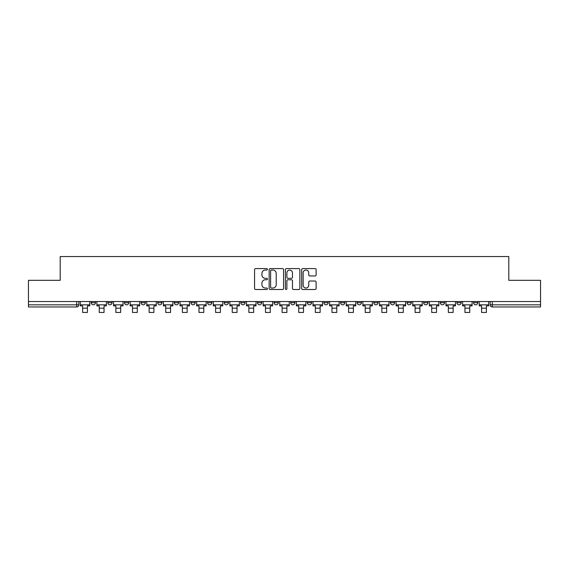 <?xml version="1.0" encoding="UTF-8"?>
<svg xmlns="http://www.w3.org/2000/svg" width="569" height="569" viewBox="0 0 569 569"><rect width="100%" height="100%" fill="white"/><g stroke="black" fill="none" stroke-linecap="round" stroke-linejoin="round"><path stroke-width="0.85" d="M267.451 269.315A0.733 0.733 0 0 0 266.719 268.582L255.609 268.582A1.046 1.046 0 0 0 254.563 269.628L254.563 288.455A1.046 1.046 0 0 0 255.609 289.5L266.719 289.5A0.733 0.733 0 0 0 267.451 288.768A0.733 0.733 0 0 0 266.719 288.035L265.282 288.035A3.35 3.35 0 0 1 261.932 284.685L261.932 283.12A3.35 3.35 0 0 1 265.282 279.77L266.719 279.77A0.733 0.733 0 0 0 267.451 279.038A0.733 0.733 0 0 0 266.719 278.305L265.282 278.305A3.35 3.35 0 0 1 261.932 274.962L261.932 273.39A3.35 3.35 0 0 1 265.282 270.047L266.719 270.047A0.733 0.733 0 0 0 267.451 269.315M440.285 302.694L440.285 301.52L440.285 302.694A2.134 2.134 0 0 0 442.412 304.828A2.134 2.134 0 0 1 440.285 302.694L444.545 302.694A2.134 2.134 0 0 1 442.412 304.828M423.663 302.694L423.663 301.52L423.663 302.694A2.134 2.134 0 0 0 425.79 304.828A2.134 2.134 0 0 1 423.663 302.694L427.924 302.694A2.134 2.134 0 0 1 425.79 304.828M373.79 301.52L373.79 302.694L378.058 302.694A2.134 2.134 0 0 1 375.924 304.828A2.134 2.134 0 0 1 373.79 302.694L373.79 301.52M357.168 301.52L357.168 302.694L361.429 302.694A2.134 2.134 0 0 1 359.302 304.828A2.134 2.134 0 0 1 357.168 302.694L357.168 301.52M274.059 301.52L274.059 302.694L278.319 302.694A2.134 2.134 0 0 1 276.185 304.828A2.134 2.134 0 0 1 274.059 302.694L274.059 301.52M224.193 301.52L224.193 302.694L228.454 302.694A2.134 2.134 0 0 1 226.32 304.828A2.134 2.134 0 0 1 224.193 302.694L224.193 301.52M190.942 301.52L190.942 302.694L195.21 302.694A2.134 2.134 0 0 1 193.076 304.828A2.134 2.134 0 0 1 190.942 302.694L190.942 301.52M174.32 301.52L174.32 302.694L178.588 302.694A2.134 2.134 0 0 1 176.454 304.828A2.134 2.134 0 0 1 174.32 302.694L174.32 301.52M141.076 302.694L141.076 301.52L141.076 302.694A2.134 2.134 0 0 0 143.21 304.828A2.134 2.134 0 0 1 141.076 302.694L145.337 302.694A2.134 2.134 0 0 1 143.21 304.828M107.833 302.694L107.833 301.52L107.833 302.694A2.134 2.134 0 0 0 109.966 304.828A2.134 2.134 0 0 1 107.833 302.694L112.093 302.694A2.134 2.134 0 0 1 109.966 304.828A2.134 2.134 0 0 0 112.093 302.694L112.093 301.52L112.093 302.694M315.07 275.951A1.046 1.046 0 0 0 316.115 274.905L316.115 269.628A1.046 1.046 0 0 0 315.07 268.582L302.722 268.582A1.046 1.046 0 0 0 301.677 269.628L301.677 288.455A1.046 1.046 0 0 0 302.722 289.5L315.07 289.5A1.046 1.046 0 0 0 316.115 288.455L316.115 282.075A1.046 1.046 0 0 0 315.07 281.029L309.785 281.029A1.046 1.046 0 0 0 308.739 282.075L308.739 285.233A2.795 2.795 0 0 1 305.944 288.035A2.795 2.795 0 0 1 303.142 285.233L303.142 272.843A2.795 2.795 0 0 1 305.944 270.047A2.795 2.795 0 0 1 308.739 272.843L308.739 274.905A1.046 1.046 0 0 0 309.785 275.951L315.07 275.951M28.45 301.52L28.45 280.318L60.2 280.318L60.2 256.555L508.8 256.555L508.8 280.318L540.55 280.318L540.55 301.52L28.45 301.52L28.45 304.828L78.849 304.828L78.849 301.52L78.849 304.828A2.134 2.134 0 0 1 76.723 306.954L28.45 306.954L28.45 304.828M283.582 269.628A1.046 1.046 0 0 0 282.537 268.582L270.197 268.582A1.046 1.046 0 0 0 269.151 269.628L269.151 288.455A1.046 1.046 0 0 0 270.197 289.5L282.537 289.5A1.046 1.046 0 0 0 283.582 288.455L283.582 269.628M286.463 268.582L298.803 268.582A1.046 1.046 0 0 1 299.849 269.628L299.849 288.455A1.046 1.046 0 0 1 298.803 289.5L293.519 289.5A1.046 1.046 0 0 1 292.473 288.455L292.473 280.816A1.046 1.046 0 0 0 291.428 279.77L287.928 279.77A1.046 1.046 0 0 0 286.883 280.816L286.883 288.768A0.733 0.733 0 0 1 286.15 289.5A0.733 0.733 0 0 1 285.418 288.768L285.418 269.628A1.046 1.046 0 0 1 286.463 268.582M490.151 301.52L490.151 304.828L540.55 304.828L540.55 306.954L492.277 306.954A2.134 2.134 0 0 1 490.151 304.828L490.151 301.52M540.55 301.52L540.55 304.828M477.789 301.52L477.789 302.694A2.134 2.134 0 0 1 475.656 304.828A2.134 2.134 0 0 1 473.529 302.694A2.134 2.134 0 0 0 475.656 304.828A2.134 2.134 0 0 0 477.789 302.694L477.789 301.52M473.529 301.52L473.529 302.694L477.789 302.694M461.167 301.52L461.167 302.694A2.134 2.134 0 0 1 459.034 304.828A2.134 2.134 0 0 1 456.907 302.694A2.134 2.134 0 0 0 459.034 304.828A2.134 2.134 0 0 0 461.167 302.694L456.907 302.694L456.907 301.52M444.545 301.52L444.545 302.694L444.545 301.52M427.924 301.52L427.924 302.694L427.924 301.52M407.034 301.52L407.034 302.694L411.302 302.694L411.302 301.52L411.302 302.694A2.134 2.134 0 0 1 409.168 304.828A2.134 2.134 0 0 1 407.034 302.694A2.134 2.134 0 0 0 409.168 304.828M394.68 302.694L394.68 301.52L394.68 302.694A2.134 2.134 0 0 1 392.546 304.828A2.134 2.134 0 0 1 390.412 302.694L394.68 302.694A2.134 2.134 0 0 1 392.546 304.828M390.412 301.52L390.412 302.694M378.058 301.52L378.058 302.694M361.429 301.52L361.429 302.694M344.807 301.52L344.807 302.694A2.134 2.134 0 0 1 342.68 304.828A2.134 2.134 0 0 1 340.547 302.694L344.807 302.694M340.547 301.52L340.547 302.694M328.185 301.52L328.185 302.694A2.134 2.134 0 0 1 326.058 304.828A2.134 2.134 0 0 1 323.925 302.694L328.185 302.694A2.134 2.134 0 0 1 326.058 304.828M323.925 301.52L323.925 302.694M311.563 301.52L311.563 302.694A2.134 2.134 0 0 1 309.436 304.828A2.134 2.134 0 0 1 307.303 302.694L311.563 302.694M307.303 301.52L307.303 302.694M294.941 301.52L294.941 302.694A2.134 2.134 0 0 1 292.815 304.828A2.134 2.134 0 0 1 290.681 302.694A2.134 2.134 0 0 0 292.815 304.828M290.681 301.52L290.681 302.694L294.941 302.694M278.319 301.52L278.319 302.694A2.134 2.134 0 0 1 276.185 304.828M261.697 301.52L261.697 302.694A2.134 2.134 0 0 1 259.564 304.828A2.134 2.134 0 0 1 257.437 302.694L261.697 302.694M257.437 301.52L257.437 302.694M245.075 301.52L245.075 302.694A2.134 2.134 0 0 1 242.942 304.828A2.134 2.134 0 0 1 240.815 302.694L245.075 302.694L245.075 301.52M240.815 301.52L240.815 302.694M228.454 301.52L228.454 302.694M211.832 301.52L211.832 302.694A2.134 2.134 0 0 1 209.698 304.828A2.134 2.134 0 0 1 207.571 302.694L211.832 302.694L211.832 301.52M207.571 301.52L207.571 302.694M195.21 302.694L195.21 301.52L195.21 302.694A2.134 2.134 0 0 1 193.076 304.828M178.588 302.694L178.588 301.52L178.588 302.694A2.134 2.134 0 0 1 176.454 304.828M161.966 301.52L161.966 302.694A2.134 2.134 0 0 1 159.832 304.828A2.134 2.134 0 0 1 157.698 302.694A2.134 2.134 0 0 0 159.832 304.828A2.134 2.134 0 0 0 161.966 302.694L161.966 301.52M157.698 301.52L157.698 302.694L161.966 302.694M145.337 301.52L145.337 302.694M128.715 301.52L128.715 302.694A2.134 2.134 0 0 1 126.588 304.828A2.134 2.134 0 0 1 124.455 302.694L128.715 302.694M124.455 301.52L124.455 302.694M95.471 301.52L95.471 302.694A2.134 2.134 0 0 1 93.344 304.828A2.134 2.134 0 0 1 91.211 302.694A2.134 2.134 0 0 0 93.344 304.828A2.134 2.134 0 0 0 95.471 302.694L95.471 301.52M91.211 301.52L91.211 302.694L95.471 302.694M271.349 270.047A0.733 0.733 0 0 0 270.616 270.78L270.616 287.302A0.733 0.733 0 0 0 271.349 288.035L272.864 288.035A3.35 3.35 0 0 0 276.214 284.685L276.214 273.39A3.35 3.35 0 0 0 272.864 270.047L271.349 270.047M292.473 272.892A2.795 2.795 0 0 0 289.678 270.097A2.795 2.795 0 0 0 286.883 272.892L286.883 277.259A1.046 1.046 0 0 0 287.928 278.305L291.428 278.305A1.046 1.046 0 0 0 292.473 277.259L292.473 272.892M80.286 304.828L89.774 304.828L89.774 305.887L87.427 305.887L87.427 312.445L82.633 312.445L82.633 305.887L80.286 305.887L80.286 301.52M89.774 304.828L89.774 301.52M96.908 304.828L106.396 304.828L106.396 305.887L104.049 305.887L104.049 312.445L99.255 312.445L99.255 305.887L96.908 305.887L96.908 301.52M106.396 304.828L106.396 301.52M113.537 304.828L123.018 304.828L123.018 305.887L120.671 305.887L120.671 312.445L115.877 312.445L115.877 305.887L113.537 305.887L113.537 301.52M123.018 304.828L123.018 301.52M130.159 304.828L139.64 304.828L139.64 305.887L137.293 305.887L137.293 312.445L132.499 312.445L132.499 305.887L130.159 305.887L130.159 301.52M139.64 304.828L139.64 301.52M146.781 304.828L156.262 304.828L156.262 305.887L153.915 305.887L153.915 312.445L149.121 312.445L149.121 305.887L146.781 305.887L146.781 301.52M156.262 304.828L156.262 301.52M163.403 304.828L172.884 304.828L172.884 305.887L170.544 305.887L170.544 312.445L165.743 312.445L165.743 305.887L163.403 305.887L163.403 301.52M172.884 304.828L172.884 301.52M180.024 304.828L189.505 304.828L189.505 305.887L187.165 305.887L187.165 312.445L182.364 312.445L182.364 305.887L180.024 305.887L180.024 301.52M189.505 304.828L189.505 301.52M196.646 304.828L206.127 304.828L206.127 305.887L203.787 305.887L203.787 312.445L198.994 312.445L198.994 305.887L196.646 305.887L196.646 301.52M206.127 304.828L206.127 301.52M213.268 304.828L222.749 304.828L222.749 305.887L220.409 305.887L220.409 312.445L215.615 312.445L215.615 305.887L213.268 305.887L213.268 301.52M222.749 304.828L222.749 301.52M229.89 304.828L239.371 304.828L239.371 305.887L237.031 305.887L237.031 312.445L232.237 312.445L232.237 305.887L229.89 305.887L229.89 301.52M239.371 304.828L239.371 301.52M246.512 304.828L256 304.828L256 305.887L253.653 305.887L253.653 312.445L248.859 312.445L248.859 305.887L246.512 305.887L246.512 301.52M256 304.828L256 301.52M263.134 304.828L272.622 304.828L272.622 305.887L270.275 305.887L270.275 312.445L265.481 312.445L265.481 305.887L263.134 305.887L263.134 301.52M272.622 304.828L272.622 301.52M279.756 304.828L289.244 304.828L289.244 305.887L286.897 305.887L286.897 312.445L282.103 312.445L282.103 305.887L279.756 305.887L279.756 301.52M289.244 304.828L289.244 301.52M296.378 304.828L305.866 304.828L305.866 305.887L303.519 305.887L303.519 312.445L298.725 312.445L298.725 305.887L296.378 305.887L296.378 301.52M305.866 304.828L305.866 301.52M313 304.828L322.488 304.828L322.488 305.887L320.141 305.887L320.141 312.445L315.347 312.445L315.347 305.887L313 305.887L313 301.52M322.488 304.828L322.488 301.52M329.629 304.828L339.11 304.828L339.11 305.887L336.763 305.887L336.763 312.445L331.969 312.445L331.969 305.887L329.629 305.887L329.629 301.52M339.11 304.828L339.11 301.52M346.251 304.828L355.732 304.828L355.732 305.887L353.385 305.887L353.385 312.445L348.591 312.445L348.591 305.887L346.251 305.887L346.251 301.52M355.732 304.828L355.732 301.52M362.873 304.828L372.354 304.828L372.354 305.887L370.006 305.887L370.006 312.445L365.213 312.445L365.213 305.887L362.873 305.887L362.873 301.52M372.354 304.828L372.354 301.52M379.495 304.828L388.976 304.828L388.976 305.887L386.636 305.887L386.636 312.445L381.835 312.445L381.835 305.887L379.495 305.887L379.495 301.52M388.976 304.828L388.976 301.52M396.116 304.828L405.597 304.828L405.597 305.887L403.257 305.887L403.257 312.445L398.456 312.445L398.456 305.887L396.116 305.887L396.116 301.52M405.597 304.828L405.597 301.52M412.738 304.828L422.219 304.828L422.219 305.887L419.879 305.887L419.879 312.445L415.086 312.445L415.086 305.887L412.738 305.887L412.738 301.52M422.219 304.828L422.219 301.52M429.36 304.828L438.841 304.828L438.841 305.887L436.501 305.887L436.501 312.445L431.707 312.445L431.707 305.887L429.36 305.887L429.36 301.52M438.841 304.828L438.841 301.52M445.982 304.828L455.463 304.828L455.463 305.887L453.123 305.887L453.123 312.445L448.329 312.445L448.329 305.887L445.982 305.887L445.982 301.52M455.463 304.828L455.463 301.52M462.604 304.828L472.092 304.828L472.092 305.887L469.745 305.887L469.745 312.445L464.951 312.445L464.951 305.887L462.604 305.887L462.604 301.52M472.092 304.828L472.092 301.52M479.226 304.828L488.714 304.828L488.714 305.887L486.367 305.887L486.367 312.445L481.573 312.445L481.573 305.887L479.226 305.887L479.226 301.52M488.714 304.828L488.714 301.52M76.723 301.52L76.723 306.954M492.277 301.52L492.277 306.954M82.633 308.185L87.427 308.185M99.255 308.185L104.049 308.185M115.877 308.185L120.671 308.185M132.499 308.185L137.293 308.185M149.121 308.185L153.915 308.185M165.743 308.185L170.544 308.185M182.364 308.185L187.165 308.185M198.994 308.185L203.787 308.185M215.615 308.185L220.409 308.185M232.237 308.185L237.031 308.185M248.859 308.185L253.653 308.185M265.481 308.185L270.275 308.185M282.103 308.185L286.897 308.185M298.725 308.185L303.519 308.185M315.347 308.185L320.141 308.185M331.969 308.185L336.763 308.185M348.591 308.185L353.385 308.185M365.213 308.185L370.006 308.185M381.835 308.185L386.636 308.185M398.456 308.185L403.257 308.185M415.086 308.185L419.879 308.185M431.707 308.185L436.501 308.185M448.329 308.185L453.123 308.185M464.951 308.185L469.745 308.185M481.573 308.185L486.367 308.185"/></g></svg>

